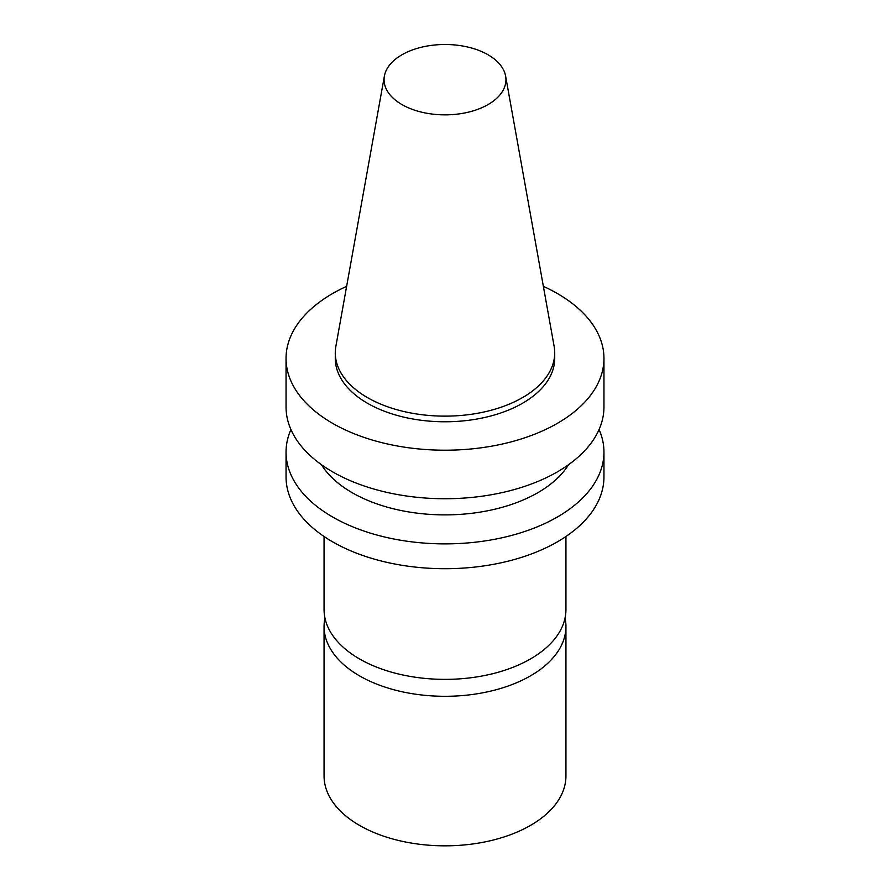 <?xml version="1.0" encoding="UTF-8"?>
<svg xmlns="http://www.w3.org/2000/svg" width="890" height="890" viewBox="0 0 890 890"><rect width="100%" height="100%" fill="white"/><g stroke="black" fill="none" stroke-linecap="round" stroke-linejoin="round"><path stroke-width="1.33" d="M488.087 104.553A60.932 35.177 180 0 1 418.812 111.439A60.932 35.177 180 0 1 384.391 76.05A60.932 35.177 180 0 1 445 44.5A60.932 35.177 180 0 1 505.609 76.05A60.932 35.177 180 0 1 488.087 104.553M505.609 76.05L554.125 346.266A109.715 63.346 180 0 1 554.715 352.796A109.715 63.346 180 0 1 522.575 397.585A109.715 63.346 180 0 1 403.014 411.314A109.715 63.346 180 0 1 335.285 352.796A109.715 63.346 180 0 1 335.875 346.266L384.391 76.05M554.715 352.796L554.715 358.436A109.715 63.346 180 0 1 522.575 403.226A109.715 63.346 180 0 1 403.014 416.954A109.715 63.346 180 0 1 335.285 358.436L335.285 352.796M543.367 286.346A158.954 91.77 180 0 1 603.954 358.436A158.954 91.77 180 0 1 557.396 423.329A158.954 91.77 180 0 1 384.168 443.22A158.954 91.77 180 0 1 286.046 358.436A158.954 91.77 180 0 1 346.633 286.346M603.954 358.436L603.954 406.964A158.954 91.77 180 0 1 557.396 471.856A158.954 91.77 180 0 1 384.168 491.747A158.954 91.77 180 0 1 286.046 406.964L286.046 358.436M568.599 464.669A131.308 75.806 180 0 1 537.849 492.682A131.308 75.806 180 0 1 321.401 464.669M599.07 429.536A158.954 91.77 180 0 1 603.954 452.109A158.954 91.77 180 0 1 557.396 517.001A158.954 91.77 180 0 1 384.168 536.893A158.954 91.77 180 0 1 286.046 452.109A158.954 91.77 180 0 1 290.93 429.536M603.954 452.109L603.954 476.94A158.954 91.77 180 0 1 557.396 541.832A158.954 91.77 180 0 1 384.168 561.724A158.954 91.77 180 0 1 286.046 476.94L286.046 452.109M565.94 536.492L565.94 609.55A120.94 69.832 180 0 1 530.518 658.923A120.94 69.832 180 0 1 398.72 674.053A120.94 69.832 180 0 1 324.06 609.55L324.06 536.492M565.05 618.005A120.94 69.832 180 0 1 565.94 626.471L565.94 776.013A120.94 69.832 180 0 1 530.518 825.386A120.94 69.832 180 0 1 398.72 840.516A120.94 69.832 180 0 1 324.06 776.013L324.06 626.471A120.94 69.832 180 0 1 324.95 618.005M565.94 626.471A120.94 69.832 180 0 1 530.518 675.844A120.94 69.832 180 0 1 398.72 690.985A120.94 69.832 180 0 1 324.06 626.471"/></g></svg>
